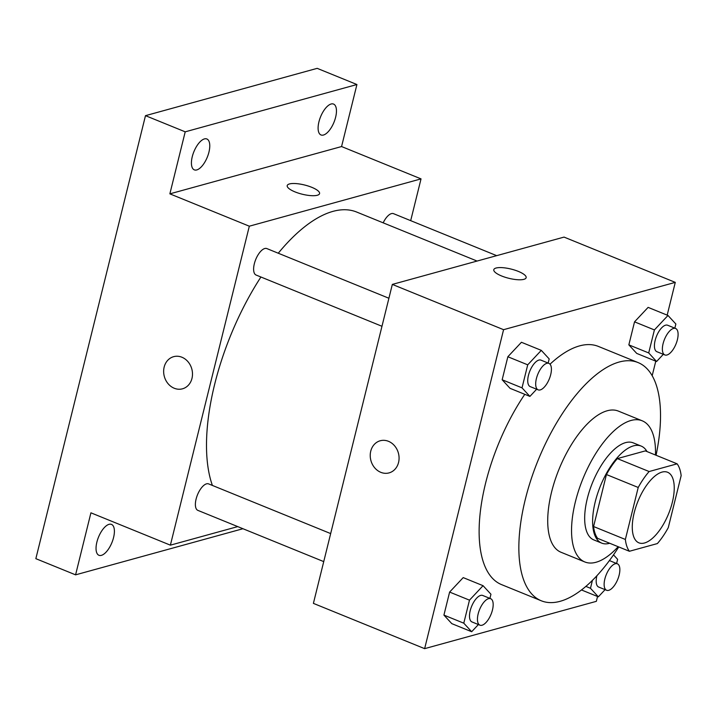 <?xml version="1.0" encoding="UTF-8"?>
<svg xmlns="http://www.w3.org/2000/svg" width="717" height="717" viewBox="0 0 717 717"><rect width="100%" height="100%" fill="white"/><g stroke="black" fill="none" stroke-linecap="round" stroke-linejoin="round"><path stroke-width="1.08" d="M644.484 542.993A38.091 16.545 -67.9 0 1 638.892 542.832A38.091 16.545 -67.9 0 1 637.933 501.317A38.091 16.545 -67.9 0 1 667.617 472.27A38.091 16.545 -67.9 0 1 670.682 508.048A38.091 16.545 -67.9 0 1 644.484 542.993M668.28 527.631L681.15 475.64A51.158 22.218 -67.9 0 0 677.117 463.827L649.127 471.535A51.158 22.218 -67.9 0 0 638.22 487.47L625.358 539.462A51.158 22.218 -67.9 0 0 629.392 551.274L657.381 543.567A51.158 22.218 -67.9 0 0 668.28 527.631M638.22 487.47L606.439 474.537L593.577 526.529L625.358 539.462M593.577 526.529A51.158 22.218 -67.9 0 0 597.611 538.342L629.392 551.274M606.439 474.537A51.158 22.218 -67.9 0 1 617.346 458.602L649.127 471.535M677.117 463.827L645.336 450.885L617.346 458.602M647.021 451.576A52.377 22.747 112.1 0 0 641.213 446.099A52.377 22.747 112.1 0 0 595.235 501.846A52.377 22.747 112.1 0 0 601.724 543.127A52.377 22.747 112.1 0 0 609.701 543.262M601.724 543.127L593.784 539.892A52.377 22.747 -67.9 0 1 587.295 498.611A52.377 22.747 -67.9 0 1 633.272 442.873L641.213 446.099M655.481 455.017A76.181 33.081 112.1 0 0 642.244 420.816A76.181 33.081 112.1 0 0 575.366 501.891A76.181 33.081 112.1 0 0 584.803 561.949A76.181 33.081 112.1 0 0 618.162 546.704M642.244 420.816L618.413 411.119A76.181 33.081 112.1 0 0 551.534 492.194A76.181 33.081 112.1 0 0 560.972 552.242L584.803 561.949M656.064 455.259A128.558 55.827 112.1 0 0 638.157 362.605A128.558 55.827 112.1 0 0 525.301 499.417A128.558 55.827 112.1 0 0 541.218 600.756A128.558 55.827 112.1 0 0 618.753 546.946M541.218 600.756L501.497 584.588A128.558 55.827 -67.9 0 1 485.57 483.249A128.558 55.827 -67.9 0 1 524.79 394.323M550.029 364.182A128.558 55.827 -67.9 0 1 598.426 346.436L638.157 362.605M548.155 363.071L549.186 358.921L541.299 350.362L521.438 342.278L507.851 356.743L502.16 379.768L510.038 388.318L529.908 396.402L536.639 389.232M674.84 328.162L675.862 324.012L667.984 315.462L648.114 307.378L634.536 321.843L628.845 344.859L636.723 353.409L656.593 361.502L663.324 354.323M667.177 315.13L675.28 282.373L503.576 329.686L424.634 648.652L596.347 601.339L597.548 596.499M652.192 375.672L655.786 361.171M489.917 598.399L490.948 594.241L483.061 585.69L463.2 577.606L449.622 592.072L443.922 615.096L451.809 623.647L471.669 631.731L478.4 624.552M675.28 282.373L564.046 237.094L392.333 284.407L313.401 603.373L424.634 648.652M392.333 284.407L503.576 329.686M389.08 472.888A16.661 14.241 74.6 0 1 380.817 472.333A16.661 14.241 74.6 0 1 370.232 455.842A16.661 14.241 74.6 0 1 380.225 440.758A16.661 14.241 74.6 0 1 398.383 453.045A16.661 14.241 74.6 0 1 389.08 472.888A16.661 14.241 74.6 0 1 380.817 472.333A16.661 14.241 74.6 0 1 370.232 455.842A16.661 14.241 74.6 0 1 380.225 440.758M523.876 279.343A16.661 4.75 -166.1 0 1 505.1 277.237A16.661 4.75 -166.1 0 1 493.798 269.682A16.661 4.75 -166.1 0 1 511.113 269.072A16.661 4.75 -166.1 0 1 526.153 277.685A16.661 4.75 -166.1 0 1 523.876 279.343M493.798 269.682A16.661 4.75 -166.1 0 1 511.113 269.081A16.661 4.75 -166.1 0 1 526.153 277.694M212.402 485.445A161.89 70.293 -67.9 0 1 260.925 277.004M278.268 253.218A161.89 70.293 -67.9 0 1 356.734 212.071L477.083 261.06M381.973 326.28L256.094 275.041A14.286 6.202 -67.9 0 1 255.736 259.473A14.286 6.202 -67.9 0 1 266.867 248.584L388.91 298.254M323.734 561.608L197.856 510.37A14.286 6.202 -67.9 0 1 197.498 494.802A14.286 6.202 -67.9 0 1 208.629 483.903L330.671 533.582M383.183 222.835A14.286 6.202 -67.9 0 1 393.552 213.675L496.684 255.655M410.689 220.648L421.031 178.883L249.319 226.196L170.386 545.162L237.739 526.601M421.031 178.883L341.57 146.546L356.923 84.525L317.192 68.348L145.488 115.661L185.21 131.829L169.866 193.85L249.319 226.196M145.488 115.661L35.85 558.668L75.581 574.846L242.955 528.725M170.386 545.162L90.925 512.816L75.581 574.846M182.494 388.811A16.661 14.241 74.6 0 1 174.231 388.247A16.661 14.241 74.6 0 1 163.646 371.764A16.661 14.241 74.6 0 1 173.639 356.672A16.661 14.241 74.6 0 1 191.797 368.959A16.661 14.241 74.6 0 1 182.494 388.811A16.661 14.241 74.6 0 1 174.231 388.247A16.661 14.241 74.6 0 1 163.646 371.764A16.661 14.241 74.6 0 1 173.639 356.672M341.57 146.546L169.866 193.85M317.299 195.257A16.661 4.75 -166.1 0 1 298.514 193.16A16.661 4.75 -166.1 0 1 287.212 185.595A16.661 4.75 -166.1 0 1 304.537 184.986A16.661 4.75 -166.1 0 1 319.567 193.608A16.661 4.75 -166.1 0 1 317.299 195.257M287.212 185.604A16.661 4.75 -166.1 0 1 304.528 184.995A16.661 4.75 -166.1 0 1 319.567 193.608M208.943 152.121A16.661 7.233 -67.9 0 1 194.316 169.857A16.661 7.233 -67.9 0 1 193.895 151.699A16.661 7.233 -67.9 0 1 206.881 138.99A16.661 7.233 -67.9 0 1 208.943 152.121M335.628 117.221A16.661 7.233 -67.9 0 1 321.001 134.957A16.661 7.233 -67.9 0 1 320.58 116.79A16.661 7.233 -67.9 0 1 333.566 104.082A16.661 7.233 -67.9 0 1 335.628 117.221M356.923 84.525L185.21 131.829M113.564 537.544A16.661 7.233 -67.9 0 1 98.937 555.281A16.661 7.233 -67.9 0 1 98.516 537.114A16.661 7.233 -67.9 0 1 111.502 524.405A16.661 7.233 -67.9 0 1 113.564 537.544M592.439 580.304L590.467 588.272L598.354 596.822L605.085 589.652M616.602 563.49L617.624 559.341L613.501 554.859M606.609 590.27A14.286 6.202 -67.9 0 1 606.25 574.702A14.286 6.202 -67.9 0 1 617.382 563.813A14.286 6.202 -67.9 0 1 618.529 577.23A14.286 6.202 -67.9 0 1 608.706 590.333A14.286 6.202 -67.9 0 1 606.609 590.27L598.659 587.035A14.286 6.202 -67.9 0 1 596.92 575.679M609.405 560.569A14.286 6.202 -67.9 0 1 609.432 560.577L617.382 563.813M585.843 586.389L590.467 588.272M581.451 589.948L598.354 596.822M667.984 315.462L654.406 329.928L648.706 352.943L656.593 361.502M664.847 354.942L656.897 351.706A14.286 6.202 -67.9 0 1 656.539 336.139A14.286 6.202 -67.9 0 1 667.67 325.249L675.62 328.485A14.286 6.202 -67.9 0 1 676.767 341.901A14.286 6.202 -67.9 0 1 666.944 355.005A14.286 6.202 -67.9 0 1 664.847 354.942A14.286 6.202 -67.9 0 1 664.489 339.374A14.286 6.202 -67.9 0 1 675.62 328.485M648.114 307.378L634.536 321.843L654.406 329.928M634.536 321.843L628.845 344.859L648.706 352.943M628.845 344.859L636.723 353.409M483.061 585.69L469.483 600.156L463.782 623.181L471.669 631.731M479.924 625.179L471.983 621.944A14.286 6.202 -67.9 0 1 471.616 606.376A14.286 6.202 -67.9 0 1 482.747 595.477L490.697 598.713A14.286 6.202 -67.9 0 1 491.844 612.13A14.286 6.202 -67.9 0 1 482.021 625.233A14.286 6.202 -67.9 0 1 479.924 625.179A14.286 6.202 -67.9 0 1 479.565 609.602A14.286 6.202 -67.9 0 1 490.697 598.713M463.2 577.606L449.622 592.072L469.483 600.156M449.622 592.072L443.922 615.096L463.782 623.181M443.922 615.096L451.809 623.647M541.299 350.362L527.721 364.828L522.021 387.852L529.908 396.402M538.162 389.851L530.221 386.615A14.286 6.202 -67.9 0 1 529.854 371.048A14.286 6.202 -67.9 0 1 540.985 360.149L548.935 363.385A14.286 6.202 -67.9 0 1 550.082 376.801A14.286 6.202 -67.9 0 1 540.26 389.905A14.286 6.202 -67.9 0 1 538.162 389.851A14.286 6.202 -67.9 0 1 537.804 374.283A14.286 6.202 -67.9 0 1 548.935 363.385M521.438 342.278L507.851 356.743L527.721 364.828M507.851 356.743L502.16 379.768L522.021 387.852M502.16 379.768L510.038 388.318"/></g></svg>
